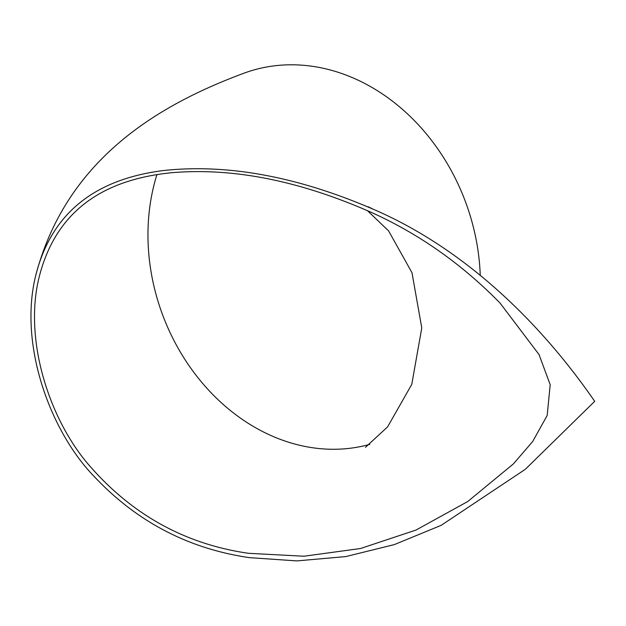 <?xml version="1.0" encoding="UTF-8"?>
<svg xmlns="http://www.w3.org/2000/svg" width="626" height="626" viewBox="0 0 626 626"><rect width="100%" height="100%" fill="white"/><g stroke="black" fill="none" stroke-linecap="round" stroke-linejoin="round"><path stroke-width="0.94" d="M35.666 275.753C53.39 204.647 105.512 177.682 164.153 170.46C227.981 163.73 297.671 176.649 373.221 209.225C462.99 247.88 538.876 320.402 594.7 401.329L525.308 469.304L441.166 525.347L394.364 544.581L345.763 556.584L296.841 560.912L249.375 557.633C188.536 548.783 136.836 521.779 94.276 476.597C49.783 430.79 18.686 344.308 35.666 275.753C66.27 158.417 159.763 104.526 243.561 73.344A197.933 163.151 69.6 0 1 480.244 275.143M500.064 303.078L539.049 354.574L550.191 384.755L547.179 415.468L532.663 441.526L513.406 463.889L467.747 501.528L416.079 530.019L360.553 548.501L303.978 556.232L248.444 553.298C185.805 544.26 133.127 515.394 90.387 466.706C50.323 421.634 23.624 341.765 38.828 278.39C56.739 205.156 110.567 178.825 171.712 172.713C232.856 167.502 299.197 180.64 370.741 212.128C418.606 233.608 461.714 263.922 500.064 303.078M369.794 444.343A194.263 160.123 69.6 0 1 311.959 447.653A194.263 160.123 69.6 0 1 156.946 174.568M368.158 206.752L373.221 209.225M365.482 447.316L387.596 426.877L411.767 384.38L421.775 327.922L411.978 272.693L388.582 230.884L367.352 210.586"/></g></svg>
